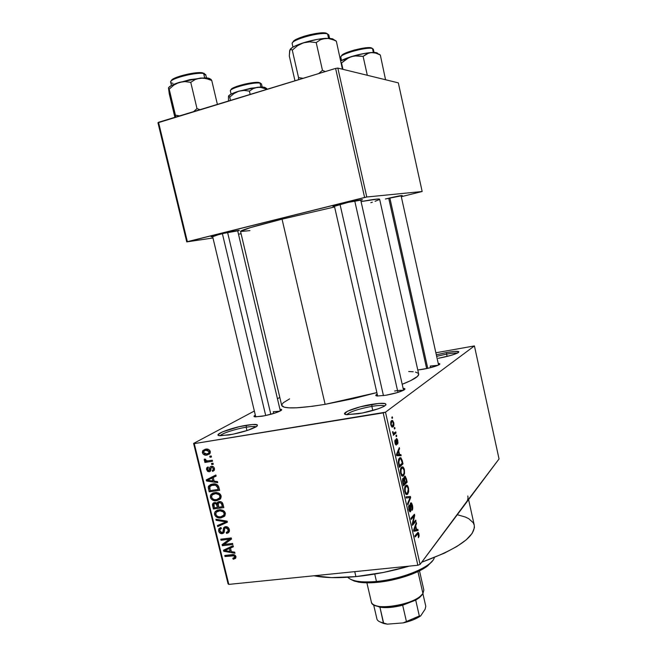 <?xml version="1.0" encoding="UTF-8"?>
<svg xmlns="http://www.w3.org/2000/svg" width="657" height="657" viewBox="0 0 657 657"><rect width="100%" height="100%" fill="white"/><g stroke="black" fill="none" stroke-linecap="round" stroke-linejoin="round"><path stroke-width="0.99" d="M256.041 426.869C254.768 426.253 251.475 426.377 246.153 427.231L246.474 425.243C256.189 423.781 259.425 424.291 256.181 426.779C250.136 429.99 241.062 432.717 228.94 434.967L219.003 435.566L218.149 434.581L222.37 431.92L239.156 426.713L252.534 424.479L257.38 424.898L257.018 426.179L247.886 430.286L232.627 434.293L220.243 435.731C211.168 435.41 230.771 427.699 246.474 425.243L246.153 427.231C251.475 426.377 254.768 426.253 256.041 426.869M384.583 406.026C383.088 405.139 378.843 405.246 371.854 406.363L372.018 404.301C384.181 402.511 388.328 403.119 384.452 406.108C378.76 409.089 370.08 411.627 358.418 413.738L346.494 414.608L344.588 413.738L347.602 411.167L360.184 406.855L378.949 403.406L385.38 403.628L386.029 404.802L383.499 406.634L378.128 408.843L362.459 412.998L347.134 414.674C337.624 414.173 355.347 406.929 372.018 404.301L371.854 406.363C378.843 405.246 383.088 405.139 384.583 406.026M457.346 353.129C455.613 352.809 452.024 353.129 446.596 354.09L446.637 352.522C456.401 350.887 460.245 350.945 458.175 352.694C454.414 354.608 447.795 356.48 438.301 358.311L450.924 355.388L457.412 353.105L458.783 351.61L454.701 351.413L446.637 352.522L446.596 354.09C452.024 353.129 455.613 352.809 457.346 353.129M385.331 199.005C396.697 196.295 402.355 195.17 402.322 195.63L385.331 199.005M218.658 234.582C228.677 232.069 241.817 229.515 238.951 230.623L224.029 233.301L212.753 236.175L211.111 236.766L212.671 236.758L218.658 234.582M342.428 203.752C352.924 201.116 364.955 198.792 362.023 199.958L348.21 202.364L333.148 206.668C331.999 206.585 335.086 205.608 342.428 203.752M403.094 390.463C401.632 390.135 398.799 390.324 394.602 391.022C398.799 390.324 401.632 390.135 403.094 390.463M403.102 388.303C405.238 388.443 405.517 389.018 403.924 390.02C400.138 391.991 394.126 393.732 385.873 395.259L377.34 396.007L375.829 395.506L377.2 394.101C375.295 395.161 375.344 395.801 377.332 396.007L385.873 395.259L397.14 392.648L404.326 389.757L404.884 388.78L403.102 388.303M279.931 409.204C281.902 409.27 282.198 409.763 280.818 410.666C276.802 412.777 270.528 414.641 262.003 416.251L254.801 416.809L254.013 416.218L255.335 415.142C253.569 416.136 253.561 416.71 255.31 416.867L264.599 415.766L275.184 413.007L281.352 410.28L281.475 409.467L279.931 409.204M437.923 365.325L430.22 366.048L437.923 365.325M438.244 363.493C440.026 363.559 440.33 363.97 439.147 364.717C436.043 366.31 430.754 367.821 423.28 369.242L417.786 369.998L428.413 368.191L437.16 365.637L439.837 364.109L438.244 363.493M447.105 356.414L446.596 354.09L447.105 356.414M372.798 410.518L371.854 406.363L372.798 410.518M246.958 430.59L246.153 427.231L246.958 430.59M396.311 438.704L396.105 443.845L395.44 443.015L395.185 439.853L394.783 441.077L395.276 444.099L396.196 445.101L396.705 444.14L396.573 439.837L397.403 440.913L397.559 444.148L398.002 442.843L397.501 439.615L396.491 438.589L396.048 443.927L395.185 439.853L394.997 443.138L396.352 445.003L396.877 439.738L397.559 444.148L397.805 440.658L397.354 440.732L397.805 440.658L396.853 438.638M430.581 367.665L430.22 366.048L430.581 367.665M273.271 411.709L273.69 413.475L273.271 411.709L279.816 411.208M355.905 576.608L354.747 571.647L355.905 576.608C373.472 574.818 391.301 571.319 409.41 566.112L383.639 572.411L355.905 576.608L331.473 577.618L314.046 575.762C324.574 577.979 338.527 578.259 355.905 576.608M281.689 405.377L284.226 407.192L289.252 407.857L296.849 407.792L312.477 406.272L325.125 404.342L376.863 392.599L353.277 398.659L325.125 404.342L282.05 219.159L334.602 206.963L282.05 219.159C255.253 225.909 241.415 229.983 240.528 231.363L281.73 405.541C283.758 409.048 298.221 408.654 325.125 404.342L282.05 219.159L250.268 227.65L240.536 231.412M467.168 501.004L420.086 564.42L417.852 565.258L420.086 564.42L385.487 412.185L383.195 412.883L417.852 565.258L228.808 584.393L194.267 443.623L193.601 443.426L228.078 583.901L228.808 584.393L228.078 583.901L193.601 443.426L254.349 411.019L193.601 443.426L194.267 443.623L228.808 584.393L417.852 565.258L383.195 412.883L194.267 443.623L385.487 412.185L474.42 345.919L499.041 458.947L420.086 564.42L385.487 412.185L474.42 345.919L435.87 352.784L474.42 345.919L499.041 458.947L462.963 506.613M277.443 398.7L279.816 397.436L277.443 398.7M393.724 422.656L392.648 420.513L391.81 420.505L390.907 421.613L390.784 424.537L391.933 427.075L393.461 426.418L393.904 423.855L392.615 420.496L391.564 420.669C390.759 421.112 390.529 422.533 390.866 424.931L391.983 427.099L393.017 426.927C393.822 426.492 394.06 425.063 393.724 422.656M395.769 431.912L393.74 433.341L392.574 431.682L393.469 433.817L393.28 435.312L396.015 433.037L395.769 431.912L393.584 433.292L392.574 431.682L393.469 433.817L393.28 435.312L396.015 433.037L395.769 431.912M402.265 460.582L400.877 457.74L399.776 457.822L398.709 459.095L398.265 462.339L399.325 467.341L403.004 463.85L400.942 457.781L399.448 458.077L398.265 462.339L399.325 467.341L403.004 463.85L402.265 460.582M406.371 478.682L404.991 476.136L404.096 477.196L403.989 478.772L403.308 478.156L402.634 478.887L402.495 481.064L403.521 485.827L407.151 482.131L405.295 476.226L404.54 476.358L403.989 478.772L402.946 478.321L402.725 482.337L403.521 485.827L407.151 482.131L406.371 478.682M410.403 496.495L406.018 496.832L406.289 498.006L410.132 497.554L407.562 503.607L407.825 504.765L410.65 497.579L410.403 496.495L406.018 496.832L406.289 498.006L410.132 497.554L407.562 503.607L407.825 504.765L410.65 497.579L410.403 496.495M415.75 520.081L412.941 523.374L414.698 515.433L414.427 514.242L410.896 518.307L411.151 519.416L413.984 516.147L412.218 524.13L412.489 525.321L416.004 521.182L415.75 520.081L412.941 523.374L414.698 515.433L414.427 514.242L410.896 518.307L411.151 519.416L413.984 516.147L412.218 524.13L412.489 525.321L416.004 521.182L415.75 520.081M419.117 536.03L418.887 533.681L418.09 532.392L414.871 535.825L415.125 536.933L418.164 533.624L418.435 537.722L419.117 536.03L418.468 536.104L419.117 536.03L418.238 532.449L414.871 535.825L415.125 536.933L418.024 533.583L418.558 534.453L418.435 537.722L419.117 536.03M417.844 529.312L416.595 529.616L415.725 525.789L416.554 523.596L416.292 522.446L413.59 530.15L413.853 531.316L418.107 530.47L417.844 529.312L416.595 529.616L415.725 525.789L416.554 523.596L416.292 522.446L413.59 530.15L413.853 531.316L418.107 530.47L417.844 529.312M412.465 505.323L411.611 503.131L410.871 502.835L410.42 503.377L410.198 510.637L409.221 508.855L409.171 505.036L408.605 506.744L409.212 510.793L410.461 511.762L411.036 510.128L410.658 504.831L411.356 504.067L412.136 506.243L412.21 510.177L412.727 506.925L411.348 502.884L410.658 503.007L410.19 505.627L410.609 509.783L409.943 510.62L409.27 509.085L409.171 505.036L408.859 509.586L409.894 511.811L410.559 511.663L411.298 504.026L412.029 505.685L412.103 510.325C412.81 509.462 412.933 507.795 412.465 505.323M408.687 491.723L407.964 486.262L407.044 485.195L406.059 485.268L404.564 488.726L405.468 493.653L406.272 494.565L407.381 494.417L408.687 491.723L408.112 491.797L408.687 491.723L408.523 487.946L407.258 485.334L405.714 485.556C404.663 486.402 404.367 488.479 404.819 491.806L406.223 494.532L407.71 494.121L408.687 491.723M404.54 473.442L404.137 468.769L403.111 467.037L401.895 466.905L400.951 467.989L400.376 470.272L401.279 475.208L402.092 476.144L403.209 476.054L404.54 473.442L403.948 473.525L404.54 473.442L404.384 469.689L403.111 467.037L401.542 467.184C400.474 467.973 400.17 470.018 400.622 473.336L402.076 476.136L403.546 475.775L404.54 473.442M400.893 454.554L399.579 454.587L398.7 450.71L399.579 448.756L399.316 447.581L396.401 454.504L396.672 455.687L401.164 455.72L400.893 454.554L396.557 455.186L400.893 454.554L399.579 454.587L398.7 450.71L399.579 448.756L399.316 447.581L396.401 454.504L396.672 455.687L401.164 455.72L400.893 454.554M396.491 435.115L395.957 435.566L396.212 436.683L396.746 436.232L396.491 435.115L395.957 435.566L396.212 436.683L396.746 436.232L396.491 435.115M394.75 427.428L394.208 427.863L394.463 428.988L395.005 428.553L394.75 427.428L394.208 427.863L394.463 428.988L395.005 428.553L394.75 427.428M392.344 416.842L391.802 417.261L392.065 418.386L392.599 417.967L392.344 416.842L391.802 417.261L392.065 418.386L392.599 417.967L392.344 416.842M209.731 456.213L211.234 455.974L211.488 457.034L209.994 457.264L209.731 456.213L209.994 457.264L211.488 457.034L211.234 455.974L209.731 456.213M208.318 460.82L212.268 460.212L212.523 461.263L204.918 462.438L204.655 461.386L205.871 461.198L204.475 460.614L204.27 459.325L205.534 459.218L206.29 460.754L208.318 460.82L206.717 460.861L205.584 459.999L205.534 459.218L204.376 459.079L204.212 460.146L205.871 461.198L204.655 461.386L204.918 462.438L212.523 461.263L212.268 460.212L208.318 460.82M211.505 463.456L212.999 463.226L213.262 464.285L211.759 464.515L211.505 463.456L211.759 464.515L213.262 464.285L212.999 463.226L211.505 463.456M211.34 466.298L212.802 466.454L214.01 467.472L214.519 469.008L214.166 470.445L212.605 471.422L212.211 470.387L213.172 469.788L213.32 468.572L211.784 467.332L211.111 467.833L210.47 471.135L209.304 471.767L207.571 471.356L206.462 468.753L207.719 467.086L208.524 467.981L207.727 468.49L207.702 469.755L208.893 470.732L209.87 467.16L211.34 466.298L209.928 467.07L208.893 470.732L207.628 469.517L207.743 468.466L208.524 467.981L208.129 466.946L206.791 467.759L206.553 469.714L209.304 471.767L210.552 471.028L211.16 467.702L211.784 467.332L213.32 468.572L213.172 469.788L212.211 470.387L212.605 471.422L214.198 470.396L214.428 468.482C213.895 466.856 212.868 466.125 211.34 466.298M214.125 481.121L217.483 481.573L217.746 482.681L206.52 480.998L206.249 479.897L215.874 474.995L216.145 476.103L213.238 477.475L214.125 481.121L213.238 477.475L216.145 476.103L215.874 474.995L206.249 479.897L206.52 480.998L217.746 482.681L217.483 481.573L214.125 481.121M221.113 495.887L220.481 498.819L216.867 500.659L212.195 499.862L210.766 498.351L210.339 495.887L211.102 494.31L213.008 493.021L216.26 492.504L218.773 493.103L220.259 494.212L221.113 495.887L218.773 493.103L214.765 492.586L210.831 494.664L210.388 497.374C211.809 500.191 213.968 501.283 216.867 500.659L220.202 499.131L221.113 495.887M225.326 513.125L224.694 516.041L221.072 517.847L219.192 517.921L215.981 516.722L214.749 515.031L214.543 513.051L215.307 511.491L217.221 510.226L220.473 509.725L222.986 510.341L224.464 511.45L225.326 513.125L222.986 510.341L218.97 509.799L215.003 511.902L214.593 514.53C216.013 517.346 218.165 518.447 221.072 517.847L224.407 516.353L225.326 513.125M235.945 556.635L235.6 558.351L233.219 559.247L232.833 558.228L234.705 557.276L233.991 555.822L225.023 556.52L224.776 555.485L233.646 554.656L235.091 555.239L235.945 556.635C235.066 554.861 233.703 554.212 231.864 554.68L224.776 555.485L225.023 556.52L233.637 555.699L234.697 556.709L234.623 557.448L232.833 558.228L233.219 559.247L235.6 558.351L235.945 556.635M231.354 551.625L234.713 552.167L234.976 553.26L223.75 551.297L223.479 550.213L233.128 545.671L233.391 546.764L230.476 548.028L231.354 551.625L230.476 548.028L233.391 546.764L233.128 545.671L223.479 550.213L223.75 551.297L234.976 553.26L234.713 552.167L231.354 551.625M224.201 544.431L232.578 543.446L232.833 544.489L222.378 545.721L222.107 544.612L229.408 539.225L221.031 540.235L220.777 539.192L231.239 537.935L231.51 539.052L224.201 544.431L231.51 539.052L231.239 537.935L220.777 539.192L221.031 540.235L229.408 539.225L222.107 544.612L222.378 545.721L232.833 544.489L232.578 543.446L224.201 544.431L227.232 542.099L224.201 544.431M225.491 526.668L227.905 527.275L229.129 528.893L229.433 530.996L228.373 532.778L226.632 533.435L226.238 532.408L227.807 531.521L228.16 530.117L227.544 528.45L226.337 527.711L224.727 528.335L224.201 532.203L223.208 533.369L220.53 533.435L218.838 531.661L218.699 529.156L220.99 527.538L221.384 528.565L219.939 529.46L219.972 531.25L220.998 532.466L222.789 532.351L223.643 527.817L225.491 526.668L223.708 527.694L222.994 532.162L222.009 532.622L219.857 530.872L219.988 529.37L221.384 528.565L220.99 527.538L218.888 528.77L218.65 531.061C219.257 532.934 220.448 533.804 222.23 533.665L224.012 532.597L224.743 528.318L225.77 527.711L228.078 529.599L227.864 531.439L226.238 532.408L226.632 533.435L229.079 532.006L229.326 529.542C228.693 527.505 227.412 526.544 225.491 526.668M215.89 519.235L227.141 521.173L227.396 522.192L217.697 526.61L217.434 525.534L226.057 521.904L216.153 520.328L215.89 519.235L216.153 520.328L226.057 521.904L217.434 525.534L217.697 526.61L227.396 522.192L227.141 521.173L215.89 519.235M219.183 501.578L221.039 501.759L222.378 502.761L223.832 507.606L213.377 509.003L212.441 504.601L213.517 502.86L215.463 502.548L216.966 503.361L217.771 502.088L219.183 501.578L216.966 503.361L214.502 502.531L212.745 503.591L213.377 509.003L223.832 507.606L223.043 504.354C222.436 502.26 221.154 501.34 219.183 501.578M212.605 484.045L215.521 484.078L217.631 485.022L218.724 486.771L219.619 490.352L209.172 491.83L208.261 487.009L210.388 484.652L212.605 484.045L208.663 486.016L208.236 487.207L209.172 491.83L219.619 490.352L218.871 487.264C217.598 484.423 215.504 483.347 212.605 484.045M205.534 449.183L208.302 449.314L209.723 450.324L210.363 452.238L209.493 454.077L205.698 455.153L203.112 454.077L202.331 452.369L202.726 450.694L205.534 449.183L202.791 450.595L202.397 452.739C203.407 454.8 204.959 455.572 207.054 455.063L209.895 453.617L210.281 451.49C209.246 449.404 207.661 448.632 205.534 449.183M398.323 82.864L422.164 191.507L366.778 197.001L337.829 68.082L398.323 82.864L337.829 68.082L335.604 68.427L158.526 122.292L187.36 241.669L364.602 197.461L335.604 68.427L337.829 68.082L366.778 197.001L422.164 191.507L401.304 196.706L422.164 191.507L398.323 82.864M241.094 233.769L238.483 234.155L241.094 233.769M212.958 237.974L186.744 241.899L157.959 122.769L335.604 68.427L364.602 197.461L366.778 197.001L186.744 241.899L187.36 241.669L158.526 122.292L157.959 122.769L186.744 241.899L212.958 237.974M240.667 231.51L249.947 230.623M370.819 202.676L372.396 202.192M375.065 201.321L379.45 199.498L377.915 199.014L361.063 201.584C373.34 199.326 379.532 198.545 379.639 199.252L418.665 373.923C419.24 376.256 413.754 379.705 402.199 384.288L410.765 380.592L417.565 376.321L418.714 374.153L418.287 373.307L415.52 372.1M436.322 354.829L446.637 352.522L436.322 354.829M408.687 371.534L413.22 371.747M281.689 404.934L283.298 402.716L289.606 398.881M467.792 496.002C468.392 498.285 467.628 500.864 465.509 503.73M457.297 514.71L465.378 517.043L468.745 518.677L473.212 522.717L474.239 525.099L474.411 527.702L472.104 533.468L466.232 539.816L456.87 546.484L444.304 553.194L421.72 562.228C458.233 548.8 475.734 536.391 474.214 525L468.589 499.616M220.235 435.731C221.278 433.579 235.592 428.914 246.153 427.231C235.592 428.914 221.278 433.579 220.235 435.731M346.765 414.641C349.951 411.701 358.311 408.941 371.854 406.363C358.311 408.941 349.951 411.701 346.765 414.641M436.65 356.332L446.596 354.09L436.65 356.332M236.011 556.98L233.219 559.247L236.011 556.98M234.697 556.709L235.674 555.937L234.705 556.725M234.598 554.919L233.637 555.699L234.598 554.919M233.522 554.648L232.2 555.707L233.522 554.648M226.591 555.28L225.023 556.52L226.591 555.28M224.702 550.55L227.577 548.283L224.678 550.55L226.681 549.72L232.348 546.164L228.135 548.02L229.695 547.355L226.681 549.72L232.348 546.164L229.342 548.529L230.049 551.42L224.678 550.55L230.049 551.42L231.1 550.582L230.049 551.42L229.342 548.529L224.678 550.55M233.186 545.901L230.476 548.028L233.186 545.901M225.606 543.355L222.378 545.721L225.417 543.38L225.17 542.354L225.606 543.355M231.067 537.952L229.408 539.225L231.067 537.952M222.715 538.962L221.031 540.235L222.715 538.962M231.486 538.97L227.232 542.099L231.486 538.97M229.342 531.398L226.632 533.435L229.342 531.398M229.104 528.836L228.078 529.599L229.104 528.836M226.985 526.807L225.77 527.711L226.985 526.807M224.201 532.195L222.23 533.665L224.201 532.195M219.767 530.24L218.65 531.061L219.767 530.24M224.39 531.127L222.994 532.162L224.39 531.127M224.464 529.567L223.29 530.437L224.464 529.567M226.353 527.128L226.386 526.668L226.353 527.128M226 526.635L223.388 528.565L226 526.635M227.215 521.444L220.768 524.385L217.697 526.61L220.711 524.138L227.215 521.444M227.084 521.157L226.057 521.904L227.084 521.157M225.384 520.87L224.292 521.658L225.384 520.87M217.344 519.482L216.153 520.328L217.344 519.482M225.072 515.49L221.072 517.847L224.136 515.671L223.388 515.737L225.055 515.49M215.734 513.741L214.593 514.53L215.734 513.741M217.598 511.146L217.96 509.988L217.598 511.146M220.834 516.796C218.592 517.33 216.917 516.517 215.808 514.365L216.12 512.419L219.643 509.733L216.941 511.606L220.785 509.742L219.2 510.85C221.376 510.366 223.01 511.187 224.094 513.298L225.146 512.559L224.094 513.298L223.815 515.203L220.834 516.796L223.897 515.055L224.136 513.478L223.331 511.918L219.898 510.785L216.367 512.09L215.742 513.938L216.588 515.778L218.65 516.804L220.834 516.796M215.348 507.664L213.377 509.003L215.348 507.664M213.706 505.003L212.589 505.759L213.706 505.003M215.57 502.991L215.553 502.564L215.57 502.991M219.66 501.537L216.966 503.361L219.66 501.537M221.319 503.303L219.446 502.63L220.826 501.693L219.446 502.63L221.409 503.426L222.386 502.769L221.409 503.426L221.811 504.502L222.871 503.771L221.811 504.502L222.353 506.719L218.682 507.212L218.223 503.319L219.249 502.662L218.034 503.837L218.682 507.212L222.353 506.719L223.437 505.972L222.353 506.719L221.327 503.311M217.459 507.376L214.338 507.795L213.853 504.149L216.112 502.753L214.929 503.549L216.613 504.33L218.362 503.147L216.613 504.33L216.974 505.414L218.075 504.666L216.974 505.414L217.459 507.376L218.535 506.637L217.459 507.376L216.284 503.919L215.159 503.533L213.952 504.018L214.338 507.795L217.459 507.376M219.964 498.581L216.867 500.659L219.964 498.581L219.027 498.671L220.768 498.425M211.529 496.626L210.388 497.374L211.529 496.626M216.629 499.607C214.387 500.158 212.712 499.353 211.603 497.193L211.932 495.197L215.66 492.504L212.737 494.417L216.687 492.528L214.987 493.645C217.171 493.144 218.806 493.949 219.89 496.068L220.949 495.362L219.89 496.068L219.578 498.031L216.629 499.607L219.693 497.834L219.931 496.249L219.126 494.688L215.685 493.571L212.154 494.91L211.538 496.766L212.383 498.614L214.445 499.632L216.629 499.607M220.563 497.374L221.212 497.152M211.324 490.434L209.172 491.83L211.324 490.434M209.558 488.184L208.45 488.89L209.558 488.184M211.382 485.211L208.236 487.207L211.382 485.211L211.685 484.217L211.382 485.211M213.147 484.299L211.726 485.326M218.14 489.473L210.133 490.607L209.797 486.558L214.642 483.954L212.843 485.096L215.504 485.153L216.638 484.423L215.504 485.153L217.681 487.576L218.765 486.878L217.681 487.576L218.14 489.473L219.233 488.759L218.14 489.473L217.212 486.336L215.701 485.203L211.414 485.424L209.55 487.092L210.133 490.607L218.14 489.473M207.768 480.226L206.52 480.998L207.768 480.226M209.624 478.863L209.476 478.255L209.624 478.863M216.054 475.725L213.238 477.475L216.054 475.725M212.096 477.598L207.448 480.21L212.104 478.017L212.819 480.94L213.911 480.251L212.819 480.94L207.448 480.21L211.34 477.943M212.581 477.36L215.266 476.218L209.443 479.306L212.581 477.36M212.104 478.017L215.225 476.07L207.448 480.21L212.819 480.94L212.104 478.017M214.125 470.502L212.605 471.422L214.125 470.502M214.272 467.998L213.32 468.572L214.272 467.998M213.049 466.569L211.784 467.332L213.049 466.569M210.577 470.995L209.304 471.767L210.577 470.995M207.571 469.106L206.553 469.714L207.571 469.106M210.954 469.385L209.435 470.297L210.954 469.385M211.053 468.145L209.575 469.032L211.053 468.145M213.123 463.711L211.759 464.515L213.123 463.711M207.571 460.894L204.918 462.438L207.571 460.894M206.512 460.828L205.871 461.198L206.512 460.828M205.518 459.391L204.212 460.146L205.518 459.391M211.357 456.484L209.994 457.264L211.357 456.484M210.068 453.338L207.054 455.063L210.068 453.338M210.109 453.273L208.581 453.33L210.109 453.273M203.44 452.156L202.397 452.739L203.44 452.156M205.501 450.275L205.781 449.15L205.501 450.275M206.988 449.404L205.452 450.308M206.791 454.003L203.489 452.591L203.744 451.26L207.76 449.166L205.863 450.226L209.181 451.638L210.15 451.088L209.181 451.638L208.942 452.936L206.791 454.003L208.524 453.371L209.148 451.507L207.743 450.275L204.959 450.439L203.44 452.073L204.458 453.765L206.791 454.003M416.571 533.755L418.024 533.583L416.571 533.755M416.251 534.141L417.524 533.993L416.251 534.141M418.443 534.067L418.969 534.01L418.443 534.067M413.77 530.971L418.107 530.47L413.77 530.971M415.856 523.678L416.554 523.596L415.856 523.678M415.093 525.863L415.725 525.789L415.093 525.863M416.095 529.673L416.595 529.616L416.095 529.673M416.103 529.731L413.614 530.265L415.405 526.651L414.789 526.717L415.405 526.651L416.103 529.731L414.066 530.207L415.405 526.651L416.103 529.731M414.682 521.338L416.004 521.182L414.682 521.338M412.629 516.312L413.984 516.147L412.629 516.312M413.245 515.605L414.698 515.433L413.245 515.605M412.374 523.44L412.941 523.374L412.374 523.44M410.206 504.198L410.912 504.108L410.206 504.198M410.436 507.672L410.871 507.615L410.436 507.672M409.82 511.754L410.559 511.663L409.82 511.754M408.679 506.202L409.467 506.104L408.679 506.202M408.769 509.15L409.27 509.085L408.769 509.15M410.083 497.653L410.65 497.579L410.083 497.653M407.825 497.842L410.132 497.554L407.825 497.842M405.985 494.343L407.71 494.121L405.985 494.343M405.73 485.539L407.258 485.334L405.73 485.539M408.013 488.011L408.523 487.946L408.013 488.011M407.463 492.996L406.272 493.382L405.246 491.354L404.737 491.42L405.246 491.354L405.238 488.003L404.638 488.085L405.952 486.689L404.95 486.821L407.069 486.377L408.112 488.389C408.449 490.828 408.227 492.364 407.463 492.996L406.059 493.202L405.09 490.409L405.385 487.584L406.732 486.27L407.767 487.297L408.252 489.202L407.463 492.996M405.599 482.337L407.151 482.131L405.599 482.337M402.61 478.961L403.989 478.772L402.61 478.961M404.786 483.158L403.184 484.34L403.694 484.266L403.25 482.312L402.741 482.386L403.25 482.312L403.267 479.388L402.495 479.487L403.62 479.298L404.31 481.064L404.786 483.158L403.694 484.266L402.963 480.735L403.267 479.388L404.006 479.922L404.786 483.158M406.478 481.441L404.704 482.796L405.213 482.731L404.712 480.53L404.195 480.596L404.712 480.53L404.794 477.467L404.022 477.573L405.238 477.376L405.944 479.084L406.478 481.441L405.213 482.731L404.457 479.084L404.794 477.467L405.632 477.976L406.478 481.441M401.895 476.005L403.546 475.775L401.895 476.005M401.46 467.267L403.111 467.037L401.46 467.267M403.874 469.763L404.384 469.689L403.874 469.763M403.299 474.65L402.109 474.986L401.057 472.909L400.548 472.974L401.057 472.909L401.057 469.591L400.442 469.673L401.78 468.318L400.745 468.457L402.897 468.047L403.965 470.108C404.301 472.547 404.08 474.058 403.299 474.65L401.87 474.781L400.967 472.44L401.057 469.591L402.298 467.973L403.324 468.482L404.047 470.511L404.055 473.097L403.299 474.65M401.32 464.088L403.004 463.85L401.32 464.088M402.322 463.136L398.988 465.879L399.497 465.805L399.045 463.809L398.536 463.883L399.045 463.809L398.758 462.134L398.257 462.208L398.758 462.134L399.694 459.202L398.594 459.358L400.901 458.898L402.322 463.136L399.497 465.805L398.75 461.534L399.694 459.202L400.696 458.816L401.361 459.481L402.322 463.136M398.774 448.871L399.579 448.756L398.774 448.871M397.953 450.817L398.7 450.71L397.953 450.817M396.524 455.03L399.579 454.587L396.524 455.03M399.062 454.603L396.458 454.726L397.74 454.537L396.91 454.66L397.534 453.33L396.853 453.429L397.534 453.33L398.347 451.482L397.633 451.589L398.347 451.482L399.062 454.603L396.508 454.973L399.062 454.603L396.91 454.66L398.347 451.482L399.062 454.603M395.884 439.878L396.639 439.763L395.884 439.878M395.892 440.346L396.458 440.264L395.892 440.346M396.007 441.578L396.557 441.496L396.007 441.578M394.791 441.044L395.489 440.937L394.791 441.044M394.931 442.826L395.383 442.761L394.931 442.826M395.251 444.042L395.892 443.943L395.251 444.033M396.13 436.33L396.746 436.232L396.13 436.33M392.943 433.505L396.015 433.037L392.943 433.505M392.574 431.756L393.042 431.682L392.574 431.756M392.623 432.618L393.173 432.536L392.623 432.618M392.911 433.464L393.74 433.341L392.911 433.464M394.389 428.643L395.005 428.553L394.389 428.643M391.983 427.099L393.017 426.927L391.974 427.091M392.755 425.802L391.974 425.95L390.816 424.718L391.843 421.778L390.8 421.942L392.623 421.646L393.329 422.936L392.755 425.802L392.221 426.023L391.301 424.783L391.268 422.665L392.188 421.589L393.083 422.221L393.412 424.521L392.755 425.802M391.991 418.057L392.599 417.967L391.991 418.057M427.617 565.915L428.594 564.453C418.829 572.107 395.719 579.72 376.461 581.47L377.282 582.365C395.884 580.689 418.172 573.339 427.617 565.915L432.478 560.823M347.75 577.273C351.84 581.314 361.407 582.71 376.461 581.47L374.745 574.062L376.461 581.47C402.413 579.244 432.741 566.424 434.326 557.547M431.854 561.784L426.672 566.613L418.172 571.483L411.011 574.522L398.758 578.439L381.462 581.888L369.406 582.816L359.387 582.25L354.304 581.075L350.838 579.425L357.934 582.003C363.091 582.964 369.538 583.079 377.282 582.365L376.461 581.47C368.437 582.217 361.769 582.094 356.439 581.108L357.934 582.003M228.455 96.653L228.513 100.997L228.472 96.686M230.451 90.543C231.165 87.627 254.333 81.829 260.041 83.143L259.072 82.511C253.495 81.222 230.944 86.995 231.034 89.672M262.217 87.053L261.494 83.932L260.041 83.143L260.944 87.053L260.041 83.143C253.898 81.731 228.965 88.309 230.377 90.937L230.533 90.403M228.636 95.914L229.728 97.137L230.492 100.398L229.728 97.137L233.974 93.54L238.828 91.159L244.1 90.436L249.405 91.126L253.282 88.547L257.741 87.25L262.529 87.636L267.128 89.253L260.106 87.241L250.949 88.227L236.676 91.849L231.478 93.918L228.529 96.004C229.49 94.633 232.923 93.015 238.828 91.159L244.1 90.436L249.405 91.126L250.169 94.411L249.405 91.126L253.282 88.547L257.741 87.25L238.828 91.159L233.974 93.54L229.728 97.137L228.636 95.914M266.364 88.26L267.251 89.221L265.732 88.079M265.469 87.71L262.841 87.077L257.741 87.25C263.071 86.79 265.732 87.135 265.732 88.293M231.133 89.451L236.758 86.412L244.872 84.08L255.63 82.412L259.072 82.511L260.041 83.143M260.032 82.798L260.443 83.225M265.707 415.536L222.386 233.687L265.707 415.536M227.601 232.496L270.824 414.304M388.714 198.192L426.648 368.585L388.714 198.192M389.831 197.929L427.748 368.339M340.014 204.36L383.45 395.629L340.014 204.36M354.739 200.927L397.953 392.401M421.851 595.127L419.453 597.624L415.709 600.12L402.675 605.212L393.371 607.084L384.723 607.61L379.927 607.175L374.679 605.253L379.927 607.175C386.25 608.136 393.83 607.487 402.675 605.212L415.709 600.12L419.1 597.895L422.87 593.682M366.893 582.825L371.386 602.149C372.166 611.872 416.678 604.58 422.952 593.567L420.045 596.49C411.676 603.381 388.706 608.686 377.923 606.214C373.997 605.393 371.805 603.988 371.345 601.984M422.952 593.567L417.951 571.59L422.952 593.567L423.855 590.035L419.495 570.843M422.903 593.641L425.785 606.296L425.145 609.162L420.661 615.929L419.33 615.987L415.709 600.12L419.33 615.987L403.193 622.893L387.359 624.15L383.598 622.984L379.927 607.175L383.384 622.943C380.001 622.245 377.89 621.079 377.036 619.436C377.906 621.111 380.099 622.294 383.598 622.984L387.359 624.15L383.729 623.534L380.173 621.99L387.359 624.15L403.193 622.893C410.436 621.251 416.259 618.927 420.661 615.929L412.998 619.921L403.193 622.893L419.33 615.987L420.661 615.929L425.145 609.162L425.785 606.296L422.903 593.641M402.675 605.212L406.346 621.169L402.675 605.212M373.611 604.719L377.036 619.436L373.611 604.719M168.627 88.744L169.268 93.861L174.893 117.307L169.268 93.861L168.479 87.857L175.427 115.164L179.583 115.887L175.427 115.164L169.186 89.171L173.809 85.106L179.115 82.412L184.904 81.583L190.752 82.339L196.993 108.586L199.925 109.694L196.993 108.586L190.752 82.339L195.31 79.464L200.533 78.052L206.126 78.511L211.751 80.483L217.385 104.381L211.751 80.483L210.963 79.3L210.511 79.653L209.994 78.684L208.072 78.068L211.751 80.483L210.963 79.3M210.511 79.612L208.072 78.068L204.844 77.846L189.889 79.637L174.655 83.997L171.255 85.574L168.603 87.66M171.37 80.852L173.087 78.996L177.094 77.124L192.6 73.231L202.578 72.82L205.649 75.136M206.495 77.896L205.723 74.643L203.654 73.527L204.68 77.846L203.654 73.527C196.024 71.818 169.005 78.897 170.648 82.141L171.444 85.467M196.993 108.586L193.659 111.6L196.993 108.586M175.427 115.164L175.748 117.053L175.427 115.164M168.52 87.833L168.52 87.841C169.35 86.256 172.881 84.449 179.115 82.412L184.904 81.583L190.752 82.339L195.31 79.464L200.533 78.052L179.115 82.412L173.809 85.106L169.186 89.171L168.463 87.898M203.834 73.173L204.475 73.691M172.996 83.308C171.14 83.028 170.385 82.47 170.73 81.64C171.518 78.126 196.574 71.942 203.654 73.527L202.578 72.82C195.622 71.26 171.058 77.501 171.378 80.729M208.959 79.357L211.751 80.483L208.072 78.068L200.533 78.052L203.3 78.06L208.959 79.357M377.389 53.077L374.482 52.453L366.762 53.053L356.644 55.122L348.826 57.635L341.533 62.965L342.962 69.338L341.139 62.579L341.533 62.965L346.239 59.114L351.577 56.543L354.452 55.911L363.107 56.371L367.312 75.284L363.107 56.371L368.864 52.954L371.074 52.552L375.673 53.077L380.313 54.999L385.56 79.752L380.313 54.999L378.703 54.03M340.86 56.863C341.377 53.521 367.879 46.532 372.486 48.552L371.435 47.904C367.123 46.006 342.445 52.461 341.574 55.689M374.047 52.445L373.34 49.25L372.486 48.552L373.348 52.445L372.486 48.552C367.542 46.417 339.258 54.203 340.811 57.241L340.917 56.748M377.75 53.8L377.726 53.792C377.791 52.65 375.574 52.24 371.074 52.552C365.251 53.069 358.747 54.4 351.577 56.543L340.761 60.92C343.126 59.508 346.724 58.054 351.577 56.543L357.342 55.714L363.107 56.371L366.811 53.775L371.074 52.552L375.673 53.077L379.483 54.367M341.492 55.927L342.88 54.465L346.436 52.675L354.599 49.965L366.171 47.764L370.187 47.674L372.125 48.306M371.435 47.904L372.486 48.552M333.666 39.551L334.791 40.217M293.236 41.588L297.933 38.549L303.624 36.406L310.367 34.558L320.123 32.973L324.878 32.94L327.597 33.975L328.557 38.262L327.597 33.975C321.322 31.339 290.353 39.905 292.193 43.732L292.965 47.115M333.206 39.108L329.584 38.303L328.829 34.985L327.35 33.745M289.836 50.277L289.318 56.042L294.977 80.786L289.318 56.042L289.655 50.688L290.427 49.119L292.283 50.146L298.549 77.608L303.115 78.306L298.549 77.608L292.283 50.146L297.465 45.76L303.37 42.82L309.776 41.851L316.198 42.565L322.464 70.307L325.297 71.556L322.464 70.307L316.198 42.565L320.55 39.683L325.552 38.344L328.213 38.434L333.657 39.962L336.351 41.227L342.42 69.207L336.351 41.227L335.538 40.562M342.469 68.55L341.862 69.067L342.469 68.55M322.464 70.307L318.727 73.559L322.464 70.307M298.549 77.608L298.483 79.711L298.549 77.608M329.584 38.303L317.774 39.305L306.154 41.982L296.135 45.522L292.644 47.304L290.082 49.472C291.511 47.476 295.946 45.259 303.37 42.82L309.776 41.851L316.198 42.565L320.55 39.683L325.552 38.344C318.735 38.862 311.344 40.356 303.37 42.82L297.465 45.76L292.283 50.146L290.427 49.119L289.951 50.655M292.25 43.231C292.85 39.083 321.758 31.495 327.597 33.975M326.43 33.244C320.936 30.912 293.876 37.966 293.038 41.933M333.657 39.962L336.351 41.227L332.352 38.73L325.552 38.344L328.213 38.434L333.657 39.962M234.623 557.448L235.879 556.43M227.864 531.439L229.449 530.248M225.499 527.76L226.837 526.766M218.888 528.77L220.382 527.678M220.908 528.696L221.319 528.392M223.043 532.08L224.39 531.078M223.708 527.694L224.957 526.774M215.003 511.902L217.631 510.078M223.815 515.203L225.441 514.053M212.745 503.591L214.256 502.572M217.237 502.646L218.658 501.685M214.658 503.599L215.989 502.704M219.159 502.687L220.686 501.652M210.831 494.664L213.689 492.799M219.578 498.031L221.228 496.93M208.663 486.016L211.373 484.299M213.172 469.788L214.511 468.975M206.791 467.759L208.138 466.963M209.353 470.461L210.946 469.5M209.928 467.07L211.16 466.339M202.791 450.595L205.23 449.232M208.942 452.936L210.363 452.131M418.238 532.449L417.671 532.515M410.954 504.067L410.214 504.165M409.943 510.62L409.18 510.711M411.348 502.884L410.691 502.966M407.102 485.227L405.895 485.392M406.272 493.382L405.385 493.497M406.166 486.492L405.016 486.648M403.546 478.239L402.955 478.321M405.295 476.226L404.572 476.325M403.316 479.339L402.503 479.454M404.835 477.434L404.022 477.54M402.922 466.905L401.657 467.078M402.109 474.986L401.23 475.11M401.936 468.178L400.786 468.342M400.942 457.781L399.555 457.978M393.584 433.292L392.87 433.406M392.615 420.496L391.572 420.661M391.974 425.95L391.219 426.064M391.859 421.769L390.808 421.934M231.124 94.099L230.377 90.937M255.754 416.891L212.548 236.233M280.342 410.945L237.62 230.525M438.58 365.021L401.057 195.581M360.668 199.818L403.538 390.242M334.372 205.945L377.644 396.031M379.36 607.068L377.923 606.214M420.045 596.49L419.1 597.895M383.384 622.943L384.797 623.772M341.533 60.477L340.811 57.241"/></g></svg>
